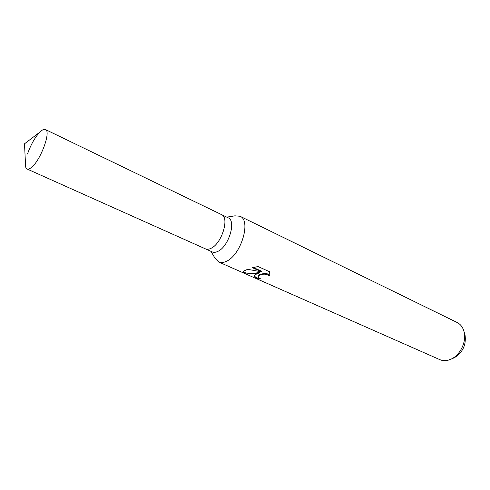 <?xml version="1.0" encoding="UTF-8"?>
<svg xmlns="http://www.w3.org/2000/svg" width="490" height="490" viewBox="0 0 490 490"><rect width="100%" height="100%" fill="white"/><g stroke="black" fill="none" stroke-linecap="round" stroke-linejoin="round"><path stroke-width="0.73" d="M205.396 248.84L212.268 251.921C213.879 252.62 215.772 252.43 217.94 251.352C228.781 246.574 236.535 220.727 228.138 217.805L221.364 214.528M221.437 214.565C229.761 217.45 221.909 243.426 211.11 248.277C208.954 249.373 207.074 249.575 205.475 248.877C207.074 249.575 208.954 249.373 211.11 248.277C221.909 243.426 229.761 217.45 221.437 214.565L45.417 129.538C44.216 129.011 42.599 129.642 40.572 131.442L39.825 132.147C34.888 137.457 30.79 144.728 27.52 153.97M210.878 251.297L215.116 258.371L218.73 262.009C220.91 262.946 223.446 262.72 226.343 261.329C241.098 255.137 251.48 220.267 240.02 216.249L234.912 215.827L226.772 217.144M243.457 272.832L242.924 272.244C242.832 271.699 243.83 270.964 245.931 270.045L247.677 269.316L261.666 271.864L252.424 267.705L258.065 266.542L269.39 271.668L269.861 274.235L269.604 275.956C266.186 273.628 262.585 273.567 258.812 275.778L258.163 276.832L258.677 277.701L260.337 278.694L257.954 278.835C255.67 277.873 254.451 276.991 254.304 276.189L255.78 274.425L259.308 272.832L254.42 273.824L243.45 272.832L243.518 272.213C248.338 273.849 253.618 273.867 259.357 272.262L259.308 272.832M218.73 262.009L439.849 359.654C442.458 360.787 445.3 360.952 448.368 360.144L451.425 358.974C460.435 354.791 466.67 341.377 464.073 331.791C462.915 327.357 460.606 324.264 457.139 322.5L240.02 216.249M452.668 358.447L454.395 357.724C462.83 352.384 466.376 344.764 465.028 334.866L464.471 333.084M258.187 276.599L258.218 276.274C257.795 274.222 267.54 271.877 269.653 275.374L269.604 275.956M269.653 275.374L269.855 274.461M254.377 275.748C254.635 276.501 255.847 277.334 258.01 278.247L259.455 278.247M258.01 278.247L257.954 278.835M253.269 267.473L261.721 271.276L261.666 271.864M243.046 271.791L243.518 272.213M39.825 132.147L24.5 143.809L25.456 163.041C25.198 166.343 25.731 168.327 27.06 169.001C28.163 169.467 29.645 168.934 31.501 167.384C40.688 160.322 51.358 131.069 45.417 129.538M465.028 334.866L464.073 331.791M454.395 357.724L451.425 358.974M254.304 276.182L254.335 275.876M205.475 248.877L27.06 169.001"/></g></svg>
